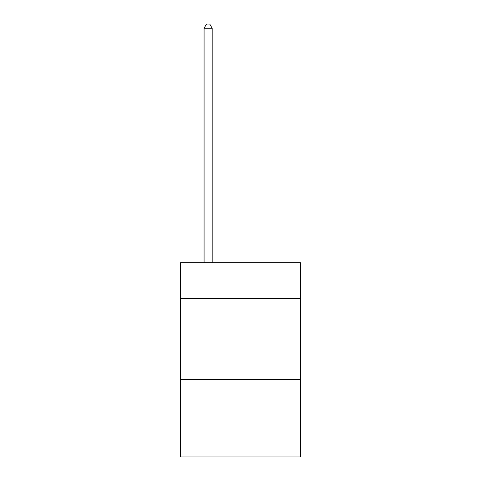 <?xml version="1.0" encoding="UTF-8"?>
<svg xmlns="http://www.w3.org/2000/svg" width="481" height="481" viewBox="0 0 481 481"><rect width="100%" height="100%" fill="white"/><g stroke="black" fill="none" stroke-linecap="round" stroke-linejoin="round"><path stroke-width="0.72" d="M300.403 298.298L300.403 262.68L180.597 262.68L180.597 298.298L300.403 298.298L300.403 456.95L180.597 456.95L180.597 298.298M300.403 379.244L180.597 379.244M212.169 262.68L212.169 28.259L204.076 28.259L204.076 262.68M204.076 28.259L206.505 24.05L209.74 24.05L212.169 28.259"/></g></svg>
